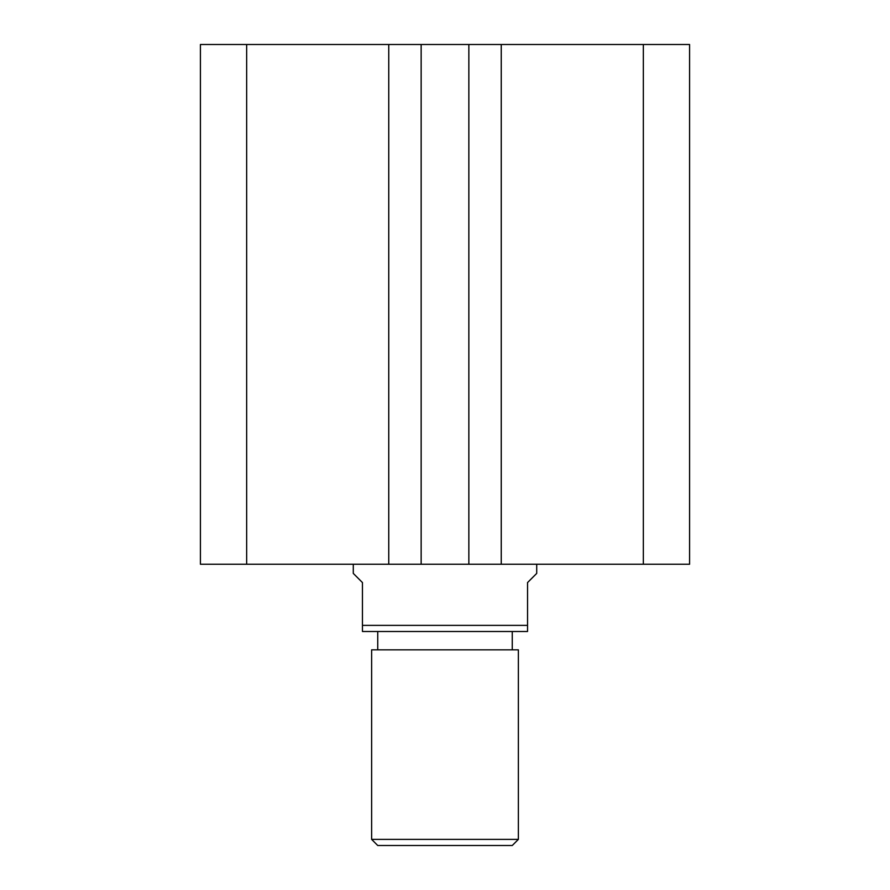 <?xml version="1.0" encoding="UTF-8"?>
<svg xmlns="http://www.w3.org/2000/svg" width="890" height="890" viewBox="0 0 890 890"><rect width="100%" height="100%" fill="white"/><g stroke="black" fill="none" stroke-linecap="round" stroke-linejoin="round"><path stroke-width="1.33" d="M689.583 564.238L689.583 44.5L643.348 44.5L643.348 564.238L689.583 564.238M643.348 564.238L501.248 564.238L501.248 44.5L643.348 44.5M501.248 44.5L468.852 44.5L468.852 564.238L501.248 564.238M388.752 564.238L388.752 44.5L246.652 44.5L246.652 564.238L421.148 564.238L421.148 44.5L468.852 44.5M421.148 564.238L468.852 564.238M388.752 44.5L421.148 44.5M246.652 44.5L200.417 44.5L200.417 564.238L246.652 564.238M518.369 839.381L512.262 845.5L377.738 845.5L371.631 839.381L518.369 839.381L518.369 649.834L371.631 649.834L371.631 839.381M512.262 649.834L512.262 631.488M377.738 649.834L377.738 631.488M353.286 564.238L353.286 573.405L362.453 582.572L362.453 625.381L527.548 625.381L527.548 582.572L536.715 573.405L536.715 564.238M527.548 625.381L527.548 631.488L362.453 631.488L362.453 625.381"/></g></svg>
